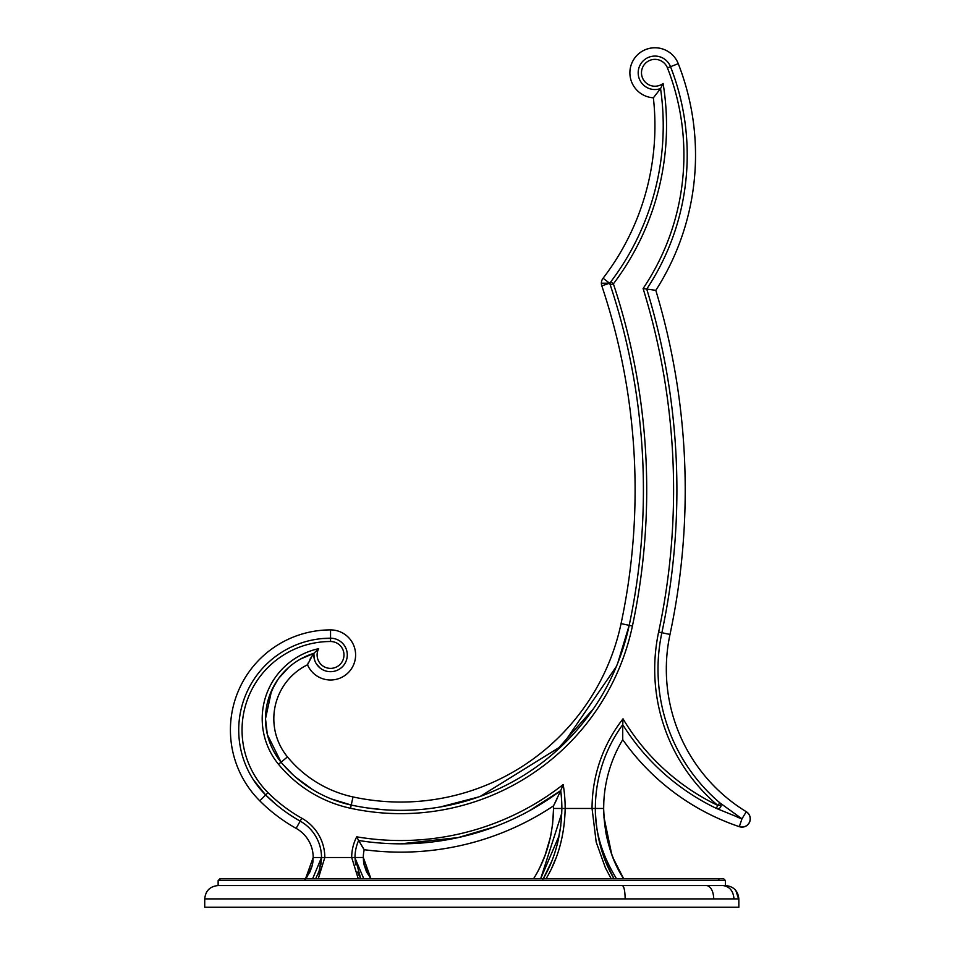 <?xml version="1.0" encoding="UTF-8"?>
<svg xmlns="http://www.w3.org/2000/svg" width="955" height="955" viewBox="0 0 955 955"><rect width="100%" height="100%" fill="white"/><g stroke="black" fill="none" stroke-linecap="round" stroke-linejoin="round"><path stroke-width="1.43" d="M238.344 907.25L281.725 907.25M211.425 907.25L213.06 907.25M217.8 907.25L224.473 907.25L217.8 907.25M730.551 907.25L711.212 907.25M738.836 898.894L738.848 907.25L204.728 907.25L204.728 898.894L738.836 898.894C738.012 890.8 733.571 886.347 725.478 885.548C733.571 886.347 738.012 890.8 738.812 898.894M620.141 872.715L623.722 878.851L723.747 878.851L718.017 878.851L723.747 878.851L725.442 880.546L725.442 885.536L725.442 880.546L218.146 880.546L220.474 878.851L305.612 878.851M228.376 880.546L260.285 880.546M637.343 880.546L710.604 880.546M220.092 878.851L218.194 880.546L219.877 878.851L718.017 878.851L719.342 880.546M312.667 878.851L314.84 878.851L312.667 878.851M361.67 878.851L363.843 878.851M369.048 878.851L370.504 878.851L369.048 878.851M366.684 872.13L371.018 878.851L534.681 878.851M534.597 878.851L538.393 878.851M561.91 878.851L551.906 878.851M605.315 878.851L595.311 878.851M621.789 878.851L623.09 878.851M543.502 878.851L544.553 878.851M360.548 878.851L359.784 878.851M323.781 878.851L315.723 878.851M613.647 859.13L623.722 878.851C610.89 858.593 604.193 835.136 603.656 808.455L603.703 811.846M605.924 832.963L606.318 834.98M608.311 843.372L611.618 853.865L603.93 816.943L605.936 832.987M612.764 856.922L612.095 855.155L612.764 856.922M613.397 858.509L612.74 856.874M611.689 854.057L612.095 855.179M613.42 877.729L612.131 875.389M600.086 844.793L599.501 842.537L600.086 844.793M557.72 842.489L560.537 827.675L557.696 842.585M545.914 873.801L551.357 862.031L545.926 873.789M560.537 827.687L557.302 844.125M551.202 862.413L543.514 878.242L551.381 861.983M561.6 799.896A141.841 141.841 0 0 1 561.862 808.455A141.841 141.841 0 0 0 561.6 799.848A141.841 141.841 -90 0 1 561.862 808.467C561.313 835.136 555.082 858.593 543.168 878.851L545.974 878.851C558.198 858.605 564.596 835.148 565.169 808.467A145.148 145.148 0 0 0 563.187 784.556L560.74 790.597A267.054 267.054 90 0 1 400.73 843.838A267.054 267.054 -90 0 0 560.74 790.597A141.841 141.841 0 0 1 561.862 808.455A141.841 141.841 0 0 0 560.74 790.597A267.054 267.054 0 0 1 400.73 843.838L458.006 837.619L494.344 826.887M558.353 837.535L540.637 878.851L561.791 813.135M540.327 866.4L545.054 855.346L540.351 866.364M538.465 870.124L540.363 866.328M545.054 855.334L550.39 837.344M552.575 824.571L553.554 808.479C553.017 835.136 546.332 858.593 533.499 878.851L534.86 878.851M545.305 874.971L545.938 873.765M549.949 865.349L550.343 864.466M560.836 825.514L557.517 843.301M555.965 858.091L551.954 867.51M746.285 811.738L741.963 818.817L716.31 808.372A3.307 3.307 -90 0 0 719.903 802.88A175.195 175.195 90 0 1 661.863 632.723A175.195 175.195 90 0 0 719.891 802.88L741.975 818.817L737.308 817.205L741.963 818.817L739.313 826.66A233.999 233.999 -90 0 1 622.732 739.683L622.732 739.6M622.732 724.714L622.732 739.683A233.999 233.999 -90 0 0 739.313 826.684A8.309 8.309 0 0 0 746.297 811.714A166.886 166.886 0 0 1 669.992 634.442A166.886 166.886 0 0 0 746.297 811.714A8.309 8.309 0 0 1 739.313 826.684A233.999 233.999 0 0 1 622.732 739.683A133.533 133.533 0 0 0 603.656 808.455L595.359 808.455C595.037 831.817 602.104 855.274 616.572 878.851M622.839 722.29L622.803 723.114L622.839 722.29M655.631 290.332L655.81 290.356A250.353 250.353 90 0 0 695.527 155.032A250.353 250.353 90 0 1 655.81 290.356A250.353 250.353 -90 0 0 695.527 155.032A250.353 250.353 90 0 0 678.253 63.663A250.353 250.353 90 0 1 695.527 155.032A250.353 250.353 -90 0 0 678.253 63.663A25.057 25.057 0 0 0 629.882 72.807A25.057 25.057 0 0 0 653.375 97.804L660.55 88.6L663.104 83.455A13.442 13.442 0 0 1 641.485 72.795A13.442 13.442 0 0 1 667.438 67.889A238.738 238.738 90 0 1 643.097 288.529L646.726 289.055A684.258 684.258 0 0 1 676.904 490.022A684.258 684.258 0 0 0 646.726 289.055L655.81 290.356A692.566 692.566 90 0 1 669.992 634.442A166.886 166.886 -90 0 0 746.297 811.714A166.886 166.886 -90 0 1 669.992 634.442L661.863 632.711A684.258 684.258 0 0 0 676.904 490.034A684.258 684.258 0 0 1 661.863 632.711A684.258 684.258 0 0 0 646.726 289.055A242.045 242.045 -90 0 0 670.505 66.683L669.933 65.382M540.399 763.976A233.569 233.569 0 0 0 543.431 761.684M375.924 809.028A233.569 233.569 0 0 0 381.499 809.553M281.068 762.186L287.479 756.909A116.797 116.797 -90 0 0 353.004 796.936A225.273 225.273 0 0 0 621.06 623.615A225.273 225.273 0 0 1 400.718 802.045A225.273 225.273 -90 0 0 621.06 623.615A225.273 225.273 0 0 1 353.004 796.936A225.273 225.273 -90 0 0 621.06 623.615A642.464 642.464 90 0 0 601.805 285.843A8.225 8.225 0 0 1 601.375 283.229A8.225 8.225 9.5 0 1 601.483 281.868A8.225 8.225 -170.5 0 1 603.082 278.215A250.353 250.353 0 0 0 654.927 125.666A250.353 250.353 90 0 1 603.082 278.215L609.6 283.229L601.805 285.843M309.957 659.296L312.667 654.951L307.51 664.776A25.057 25.057 0 0 0 330.549 679.996A25.057 25.057 90 0 1 307.51 664.776L307.701 664.262M308.453 662.424L308.011 663.486L308.453 662.424M273.822 718.769A60.105 60.105 0 0 1 307.51 664.776A60.105 60.105 0 0 0 287.479 756.909A60.105 60.105 0 0 1 273.822 718.769M318.218 878.851L324.819 857.506A45.016 45.016 -90 0 0 301.816 818.232A155.271 155.271 0 0 1 267.985 792.626A88.517 88.517 0 0 1 330.549 641.509A13.442 13.442 90 0 1 343.979 654.939A13.442 13.442 90 0 1 330.549 668.381A13.442 13.442 90 0 1 318.66 648.672A71.721 71.721 -90 0 0 278.502 764.275L281.057 762.174A68.414 68.414 90 0 1 272.581 749.03A68.414 68.414 90 0 0 281.057 762.174A68.414 68.414 90 0 1 272.581 749.03M272.187 748.207A68.414 68.414 90 0 1 267.412 734.729A68.414 68.414 90 0 0 272.187 748.207A68.414 68.414 90 0 1 267.412 734.729L281.068 762.174A68.414 68.414 90 0 1 313.873 653.339L313.873 653.339A68.414 68.414 90 0 0 265.514 718.757A68.414 68.414 90 0 1 313.873 653.339L313.873 653.339A16.748 16.748 90 0 0 313.801 654.939A16.76 16.76 0 0 1 313.861 653.363L312.667 654.951M267.305 734.3A68.414 68.414 90 0 1 265.514 718.828A68.414 68.414 90 0 0 267.305 734.3A68.414 68.414 90 0 1 265.514 718.828L267.305 734.3M271.578 690.596L265.514 718.697A68.414 68.414 90 0 1 313.849 653.351L314.267 658.89M305.493 878.851L313.192 857.506L321.513 857.506A41.71 41.71 0 0 0 300.192 821.121L296.134 828.367A33.401 33.401 0 0 1 313.204 857.506A33.401 33.401 0 0 0 296.134 828.367A166.886 166.886 0 0 1 259.784 800.851A166.886 166.886 0 0 0 296.134 828.367A166.886 166.886 -90 0 1 259.784 800.851A100.12 100.12 90 0 1 330.549 629.894A25.057 25.057 90 0 1 355.606 654.951A25.057 25.057 0 0 0 330.549 629.894L330.549 638.191A16.748 16.748 90 0 1 347.286 654.939L347.286 654.915M330.549 679.996A25.057 25.057 0 0 0 355.606 654.951A25.057 25.057 90 0 1 330.549 679.996M332.865 638.358L322.48 638.549M347.286 654.939A16.748 16.748 90 0 1 330.549 671.687L330.585 671.687M316.463 664L320.2 668.106M330.549 671.687A16.748 16.748 90 0 1 313.801 654.939L314.625 660.12M253.326 779.686L265.645 794.966A91.811 91.811 0 0 1 330.549 638.203L330.955 638.203M312.536 639.981L311.02 640.292M294.57 817.814L287.897 813.469L294.57 817.814M276.353 804.731L265.645 794.966A158.578 158.578 0 0 0 300.192 821.121A158.578 158.578 -90 0 1 265.645 794.966L276.353 804.731M309.432 878.851L308.238 878.851M321.023 863.821L321.501 857.506L312.595 878.851M723.747 878.851L718.017 878.851M623.173 878.851L619.413 878.851M612.537 878.851L545.974 878.851M357.218 837.822L358.626 840.496A41.71 41.71 -90 0 0 354.997 857.506L360.799 878.851M725.442 885.548L218.206 885.548M204.728 898.894C205.528 890.776 209.993 886.324 218.122 885.548L218.146 880.546M712.955 907.25L728.713 907.25M730.527 907.25L732.139 907.25M613.564 858.927L612.609 856.516M613.671 859.19L614.925 862.15M606.664 836.628L608.347 843.528M622.708 739.027L622.6 734.132M688.328 792.375A225.69 225.69 0 0 1 662.973 772.607M716.322 808.384L717.766 805.399A222.384 222.384 0 0 1 623.03 718.828L622.744 724.69A141.841 141.841 -90 0 0 595.359 808.455L595.419 812.61M596.791 828.534L600.146 845.008M605.828 861.971L613.814 878.445M614.053 878.851C602.151 858.617 595.92 835.148 595.347 808.455L592.052 808.455L596.183 842.059L605.41 867.82L611.248 878.851M528.784 811.129L560.692 790.633A141.841 141.841 0 0 1 561.862 808.455A141.841 141.841 0 0 0 560.74 790.597A267.054 267.054 0 0 1 415.449 843.432L430.12 842.215A267.054 267.054 0 0 1 415.449 843.432M612.167 875.449L613.385 877.669M749.412 822.291A8.225 8.225 0 0 1 739.337 826.6A8.225 8.225 0 0 0 750.188 818.805A8.225 8.225 0 0 1 749.412 822.291M746.249 811.786A8.225 8.225 0 0 1 750.188 818.805A8.225 8.225 0 0 0 746.249 811.786M622.744 724.69A225.69 225.69 0 0 0 716.322 808.372A225.69 225.69 0 0 1 622.744 724.69A141.841 141.841 -90 0 0 595.359 808.455M553.554 805.781L553.53 805.853A133.533 133.533 0 0 1 553.542 808.455A133.533 133.533 0 0 0 553.518 805.853A275.362 275.362 0 0 1 364.225 849.711L358.626 840.496A267.054 267.054 -90 0 0 400.73 843.838L389.258 843.587M371.149 842.191L372.044 842.286A267.054 267.054 90 0 1 358.626 840.496L364.87 841.415M381.367 843.134L385.307 843.384A267.054 267.054 90 0 1 381.367 843.134A267.054 267.054 0 0 0 385.307 843.384M400.718 852.147A275.362 275.362 0 0 0 553.518 805.865L560.692 790.633A267.054 267.054 0 0 1 458.006 837.619M505.255 822.53A267.066 267.066 90 0 1 444.696 840.185M556.192 800.565L555.535 801.89M362.112 846.488L363.079 847.992M370.373 842.107A267.054 267.054 90 0 1 358.638 840.496M396.898 843.802A267.054 267.054 90 0 1 393.078 843.719A267.054 267.054 0 0 0 396.898 843.802M561.373 789.081L562.352 786.669M358.817 874.947L359.88 877.084M355.009 858.02L363.807 878.815M355.081 854.988L354.997 857.483L363.306 857.483L364.13 864.848M364.225 849.711A33.401 33.401 -90 0 0 363.306 857.495L363.21 857.483M363.33 857.483L363.533 861.374L363.33 857.483L370.982 878.815M354.997 857.495L355.642 864.776M357.636 872.106L360.453 878.123M595.347 808.455L565.169 808.467A145.148 145.148 0 0 0 563.187 784.556A263.747 263.747 90 0 1 356.716 836.831A45.016 45.016 -90 0 0 351.691 857.506L358.28 878.839M318.946 871.903L321.513 857.506L319.639 869.838L315.639 878.851M318.66 648.672L313.873 653.339M271.841 690.023L277.917 679.471M278.908 678.098L288.697 667.426M300.527 659.046L313.861 653.351L313.789 654.951L313.849 653.363M367.591 807.978L384.113 809.756A233.569 233.569 0 0 1 367.591 807.978M440.279 806.975L478.694 796.948M480.317 796.363L562.006 745.736L616.381 666.483M617.67 663.331L629.19 625.346A650.773 650.773 -90 0 0 643.419 490.034A650.773 650.773 0 0 1 629.19 625.334L621.502 653.029M283.014 764.489L292.851 774.672M295.644 777.179L312.524 789.534M331.23 798.917L351.249 805.041L353.004 796.936A225.273 225.273 -90 0 0 400.718 802.045A225.273 225.273 0 0 1 353.004 796.936A116.797 116.797 -90 0 1 287.479 756.909M281.068 762.174A125.093 125.093 -90 0 0 351.225 805.041A233.569 233.569 0 0 0 629.19 625.334L621.06 623.615M278.502 764.275A128.4 128.4 -90 0 0 350.521 808.264A236.876 236.876 0 0 0 632.425 626.026A654.08 654.08 -90 0 0 613.385 283.862L610.746 281.868A258.662 258.662 -90 0 0 660.55 88.564A16.748 16.748 0 0 1 654.927 89.543A16.748 16.748 0 0 0 660.55 88.564A16.748 16.748 0 0 1 654.927 89.543A16.748 16.748 0 0 0 660.55 88.564A258.662 258.662 -90 0 1 610.746 281.868A258.662 258.662 -90 0 0 663.224 125.666A258.662 258.662 90 0 1 610.746 281.868A3.307 3.307 0 0 0 610.245 284.9A650.773 650.773 0 0 1 629.19 625.346A650.773 650.773 -90 0 0 610.245 284.9L609.6 283.229L610.746 281.868A258.662 258.662 -90 0 0 660.55 88.576A16.748 16.748 0 0 1 638.179 72.795A16.748 16.748 0 0 1 670.505 66.683A16.748 16.748 0 0 0 654.927 56.059A16.748 16.748 0 0 1 670.505 66.683L669.706 64.94M603.082 278.215A250.353 250.353 0 0 0 653.375 97.804A250.353 250.353 90 0 1 654.927 125.666A250.353 250.353 0 0 0 653.375 97.804A25.057 25.057 0 0 1 629.882 72.807A25.057 25.057 0 0 0 653.375 97.804A25.057 25.057 0 0 1 629.882 72.807A25.057 25.057 0 0 1 654.927 47.75A25.057 25.057 0 0 0 629.882 72.807A25.057 25.057 0 0 1 678.253 63.663A25.057 25.057 0 0 0 654.927 47.75M684.795 189.126A242.045 242.045 -90 0 0 670.517 66.695L667.438 67.889M643.097 288.529A680.951 680.951 0 0 1 658.628 632.031A178.501 178.501 -90 0 0 717.766 805.399L719.903 802.88M661.863 632.723A684.258 684.258 0 0 0 676.904 490.034A684.258 684.258 0 0 1 661.863 632.723L658.628 632.031M609.6 283.229L601.375 283.229A8.225 8.225 0 0 1 601.483 281.868A8.225 8.225 150.9 0 0 601.375 283.229A8.225 8.225 0 0 1 601.483 281.868M602.068 283.229L601.375 283.229M593.521 708.634L554.628 752.468M285.426 670.505L283.396 672.63M276.019 682.324L275.171 683.72M274.395 685.057L268.546 698.642M268.427 699.024L267.77 701.34M265.896 711.606L265.538 717.026M265.908 726.087L266.767 731.745M312.058 866.137L309.981 871.808M313.037 860.789L312.464 864.478M312.416 864.717L309.85 872.082L305.66 878.636M364.046 864.49L366.374 871.497M363.473 860.753L363.939 863.929M321.501 858.485L320.856 864.896M296.134 828.367A166.886 166.886 -90 0 1 259.784 800.851L265.657 794.978A158.578 158.578 90 0 0 300.192 821.121A41.71 41.71 0 0 1 321.513 857.506A41.71 41.71 -90 0 0 300.192 821.121A41.71 41.71 -90 0 1 321.513 857.506L354.997 857.506A41.71 41.71 -90 0 1 355.749 849.64L355.308 852.481M356.513 846.345L356.06 848.159A41.71 41.71 -90 0 1 356.513 846.345L356.191 847.586M357.528 843.181A41.71 41.71 -90 0 1 358.053 841.833L357.528 843.181M562.519 786.263L561.934 787.708M377.428 842.811A267.054 267.054 0 0 1 358.626 840.496L358.626 840.496A267.054 267.054 0 0 0 372.044 842.286A267.054 267.054 0 0 1 358.626 840.496L366.433 841.618M393.794 843.743L394.522 843.766A267.054 267.054 0 0 1 393.078 843.719A267.054 267.054 0 0 0 394.522 843.766M464.154 836.186L485.856 829.907M560.74 790.597A141.841 141.841 0 0 1 561.862 808.455L553.542 808.467A133.533 133.533 0 0 0 553.518 805.853A133.533 133.533 90 0 1 553.542 808.455A133.533 133.533 0 0 0 553.518 805.853L553.936 805.065M555.368 802.248L557.159 798.547M555.106 802.773L554.64 803.692M721.073 805.399L717.766 805.399L717.062 806.868M716.823 807.357L716.525 807.99M308.441 662.46L308.023 663.45M351.297 805.053A233.569 233.569 0 0 1 351.225 805.041L350.521 808.264M357.839 842.382L357.552 843.134M316.618 650.391L317.323 649.77M312.942 861.697L312.727 863.093M735.983 890.967L738.573 898.894M330.549 629.894L330.549 637.833M218.826 880.546L220.474 878.851M622.553 885.595C624.152 886.897 625.024 891.337 625.155 898.894M707.476 885.715C711.356 887.35 713.445 891.743 713.743 898.894M723.245 885.572C729.787 886.694 733.368 891.134 733.965 898.894M739.313 826.684A233.999 233.999 0 0 1 622.732 739.683A133.533 133.533 0 0 0 603.656 808.455C604.67 836.747 611.355 860.216 623.722 878.851M565.169 808.467L562.805 808.455M553.518 805.853A133.533 133.533 90 0 1 553.542 808.455L553.554 808.467M676.904 490.034A684.258 684.258 0 0 1 661.863 632.711L669.371 634.311M623.03 718.828A145.148 145.148 -90 0 0 592.052 808.455M643.419 490.034A650.773 650.773 -90 0 0 610.245 284.9L613.385 283.862A261.968 261.968 -90 0 0 663.104 83.455M300.192 821.121L301.816 818.232M267.985 792.626L265.645 794.966M330.549 641.509L330.549 638.203M678.253 63.663L670.517 66.695M629.19 625.334L632.425 626.026M677.668 63.89L675.985 64.546M664.966 633.38L667.605 633.941M543.335 878.552L543.67 877.955M545.532 874.529L551.357 862.031M538.393 870.268L538.859 869.348M545.902 853.006L547.884 846.966M550.116 838.586L550.975 834.551M613.862 878.516L610.854 872.93M313.18 857.506L312.285 865.266C307.51 876.332 305.063 881.083 304.932 879.495M561.862 808.455C561.277 835.41 554.951 859.034 542.882 879.34M370.361 878.027L364.022 864.394M319.639 869.838L318.027 874.183M364.225 865.29L364.058 864.55M603.823 801.89L603.656 808.455"/></g></svg>

